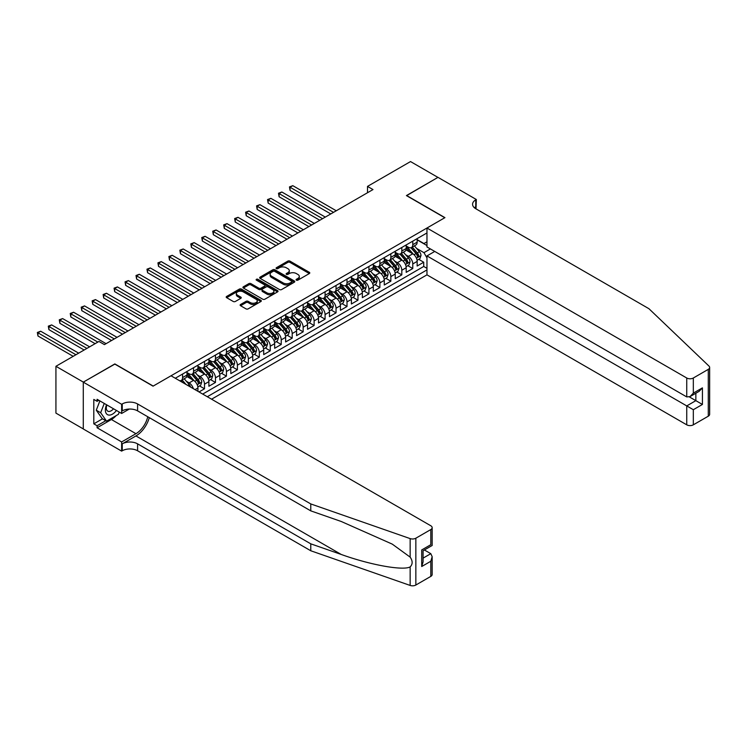 <?xml version="1.0" encoding="UTF-8"?>
<svg xmlns="http://www.w3.org/2000/svg" width="747" height="747" viewBox="0 0 747 747"><rect width="100%" height="100%" fill="white"/><g stroke="black" fill="none" stroke-linecap="round" stroke-linejoin="round"><path stroke-width="1.12" d="M296.391 280.144A1.064 0.616 0 0 0 297.904 280.144L309.333 273.551A1.522 0.878 0 0 0 309.781 272.926A1.522 0.878 0 0 0 309.333 272.31L289.967 261.123A1.522 0.878 0 0 0 287.819 261.123L276.381 267.725A1.064 0.616 0 0 0 277.893 268.593L279.369 267.743A4.865 2.811 0 0 1 286.25 267.743L287.866 268.668A4.865 2.811 0 0 1 289.294 270.657A4.865 2.811 0 0 1 287.866 272.646L286.39 273.505A1.064 0.616 0 0 0 287.894 274.373L289.378 273.514A4.865 2.811 0 0 1 296.26 273.514L297.876 274.448A4.865 2.811 0 0 1 299.304 276.437A4.865 2.811 0 0 1 297.876 278.426L296.391 279.275A1.064 0.616 0 0 0 296.391 280.144L296.391 279.275M240.581 304.487A1.522 0.878 0 0 0 240.132 305.103A1.522 0.878 0 0 0 240.581 305.728L246.015 308.866A1.522 0.878 0 0 0 248.163 308.866L260.862 301.536A1.522 0.878 0 0 0 261.31 300.91A1.522 0.878 0 0 0 260.862 300.294L241.496 289.108A1.522 0.878 0 0 0 239.348 289.108L226.649 296.438A1.522 0.878 0 0 0 226.201 297.063A1.522 0.878 0 0 0 226.649 297.68L233.213 301.471A1.522 0.878 0 0 0 235.361 301.471L240.795 298.333A1.522 0.878 0 0 0 241.244 297.708A1.522 0.878 0 0 0 240.795 297.091L237.546 295.214A4.071 2.353 0 0 1 236.351 293.552A4.071 2.353 0 0 1 238.863 291.377A4.071 2.353 0 0 1 243.298 291.89L256.044 299.248A4.071 2.353 0 0 1 257.239 300.91A4.071 2.353 0 0 1 254.727 303.086A4.071 2.353 0 0 1 250.292 302.572L248.163 301.349A1.522 0.878 0 0 0 246.015 301.349L240.581 304.487L240.581 305.728M114.842 364.106L83.328 382.109L55.932 366.291L55.932 413.119L83.281 428.909M114.842 363.92L153.21 386.068L444.782 217.732L406.415 195.583L437.929 177.384L410.523 161.567L367.505 186.405L367.505 192.735M55.932 366.291L98.949 341.454L104.431 344.619L372.986 189.57L367.505 186.405M279.481 289.547A1.522 0.878 0 0 0 281.628 289.547L294.327 282.217A1.522 0.878 0 0 0 294.766 281.591A1.522 0.878 0 0 0 294.327 280.975L274.961 269.788A1.522 0.878 0 0 0 272.804 269.788L260.105 277.118A1.522 0.878 0 0 0 259.667 277.744A1.522 0.878 0 0 0 260.105 278.36L279.481 289.547M256.828 280.377A1.064 0.616 0 0 1 257.902 280.527L257.902 279.266L277.595 290.63A1.522 0.878 0 0 1 278.043 291.255A1.522 0.878 0 0 1 277.595 291.872L264.896 299.202A1.522 0.878 0 0 1 262.748 299.202L243.382 288.025L248.816 284.906L248.816 283.645L243.382 286.783A1.522 0.878 0 0 0 242.934 287.399A1.522 0.878 0 0 0 243.382 288.025L243.382 286.783M248.816 284.906A1.522 0.878 0 0 1 250.964 284.906L250.964 283.645A1.522 0.878 0 0 0 248.816 283.645M250.964 283.645L258.817 288.174A1.522 0.878 0 0 0 260.974 288.174L264.578 286.092A1.522 0.878 0 0 0 265.017 285.475A1.522 0.878 0 0 0 264.578 284.85L256.398 280.134A1.064 0.616 0 0 1 257.902 279.266M199.029 391.951L204.51 388.785L199.524 385.91M197.376 374.985L200.121 376.572A6.2 3.576 60 0 1 204.51 384.173L208.889 381.642L208.889 386.255L215.472 382.464L210.486 379.579M208.338 368.654L211.084 370.251A6.2 3.576 60 0 1 215.472 377.842L219.851 375.311L219.851 379.934L226.434 376.133L221.448 373.257M219.291 362.332L222.046 363.92A6.2 3.576 60 0 1 226.434 371.511L230.814 368.981L230.814 373.603L237.397 369.802L232.401 366.926M230.253 356.002L233.008 357.589A6.2 3.576 60 0 1 237.397 365.18L241.776 362.65L241.776 367.272L248.349 363.472L243.363 360.596M241.216 349.671L243.97 351.258A6.2 3.576 60 0 1 248.349 358.859L252.738 356.328L252.738 360.941L259.312 357.15L254.325 354.265M252.178 343.34L254.932 344.937A6.2 3.576 60 0 1 259.312 352.528L263.7 349.998L263.7 354.62L270.274 350.819L265.288 347.943M263.14 337.018L265.895 338.606A6.2 3.576 60 0 1 270.274 346.197L274.663 343.667L274.663 348.289L281.236 344.488L276.25 341.612M274.102 330.688L276.857 332.275A6.2 3.576 60 0 1 281.236 339.866L285.625 337.336L285.625 341.958L292.198 338.158L287.212 335.282M285.065 324.357L287.819 325.944A6.2 3.576 60 0 1 292.198 333.545L296.587 331.014L296.587 335.627L303.161 331.836L298.174 328.951M296.027 318.035L298.772 319.623A6.2 3.576 60 0 1 303.161 327.214L307.549 324.684L307.549 329.306L314.123 325.505L309.137 322.629M306.989 311.704L309.734 313.292A6.2 3.576 60 0 1 314.123 320.883L318.502 318.353L318.502 322.975L325.085 319.174L320.099 316.298M317.942 305.374L320.696 306.961A6.2 3.576 60 0 1 325.085 314.552L329.464 312.022L329.464 316.644L336.047 312.844L331.061 309.968M328.904 299.043L331.659 300.63A6.2 3.576 60 0 1 336.047 308.231L340.427 305.7L340.427 310.313L347.01 306.522L342.014 303.637M339.866 292.721L342.621 294.309A6.2 3.576 60 0 1 347.01 301.9L351.389 299.37L351.389 303.992L357.962 300.191L352.976 297.315M350.829 286.39L353.583 287.978A6.2 3.576 60 0 1 357.962 295.569L362.351 293.039L362.351 297.661L368.925 293.86L363.938 290.985M361.791 280.06L364.545 281.647A6.2 3.576 60 0 1 368.925 289.248L373.313 286.708L373.313 291.33L379.887 287.539L374.901 284.654M372.753 273.729L375.508 275.316A6.2 3.576 60 0 1 379.887 282.917L384.275 280.386L384.275 284.999L390.849 281.208L385.863 278.323M383.715 267.407L386.47 268.995A6.2 3.576 60 0 1 390.849 276.586L395.238 274.056L395.238 278.678L401.811 274.877L396.825 272.001M394.677 261.077L397.423 262.664A6.2 3.576 60 0 1 401.811 270.255L406.2 267.725L406.2 272.347L412.774 268.547L412.774 263.934A6.2 3.576 -120 0 0 408.385 256.333L405.64 254.746M407.787 265.671L412.774 268.547M197.936 391.316L197.936 387.964A6.2 3.576 -120 0 0 193.548 380.372L186.769 376.46M193.286 388.636A6.2 3.576 60 0 0 189.159 382.903L186.414 381.315M208.889 381.642A6.2 3.576 -120 0 0 204.51 374.042L197.731 370.129M219.851 375.311A6.2 3.576 -120 0 0 215.472 367.72L208.693 363.798M230.814 368.981A6.2 3.576 -120 0 0 226.434 361.389L219.655 357.477M241.776 362.65A6.2 3.576 -120 0 0 237.397 355.058L230.618 351.146M252.738 356.328A6.2 3.576 -120 0 0 248.349 348.728L241.58 344.815M263.7 349.998A6.2 3.576 -120 0 0 259.312 342.406L252.533 338.484M274.663 343.667A6.2 3.576 -120 0 0 270.274 336.075L263.495 332.163M285.625 337.336A6.2 3.576 -120 0 0 281.236 329.744L274.457 325.832M296.587 331.014A6.2 3.576 -120 0 0 292.198 323.414L285.419 319.501M307.549 324.684A6.2 3.576 -120 0 0 303.161 317.092L296.382 313.17M318.502 318.353A6.2 3.576 -120 0 0 314.123 310.761L307.344 306.849M329.464 312.022A6.2 3.576 -120 0 0 325.085 304.431L318.306 300.518M340.427 305.7A6.2 3.576 -120 0 0 336.047 298.1L329.268 294.187M351.389 299.37A6.2 3.576 -120 0 0 347.01 291.778L340.23 287.856M362.351 293.039A6.2 3.576 -120 0 0 357.962 285.447L351.183 281.535M373.313 286.708A6.2 3.576 -120 0 0 368.925 279.117L362.146 275.204M384.275 280.386A6.2 3.576 -120 0 0 379.887 272.786L373.108 268.873M395.238 274.056A6.2 3.576 -120 0 0 390.849 266.464L384.07 262.542M406.2 267.725A6.2 3.576 -120 0 0 401.811 260.133L395.032 256.221M211.578 399.197L426.967 274.849L686.745 424.828L686.745 405.91L695.849 400.653L695.849 393.239M207.302 396.732L426.967 269.91M426.967 232.952L175.293 378.253M186.974 372.529L189.159 373.789A6.2 3.576 60 0 0 192.259 374.098L196.648 371.567A6.2 3.576 -120 0 0 197.936 368.729L197.936 365.18M197.936 366.198L200.121 367.459A6.2 3.576 60 0 0 203.221 367.767L207.61 365.236A6.2 3.576 -120 0 0 208.889 362.398L208.889 358.859M208.889 359.867L211.084 361.137A6.2 3.576 60 0 0 214.184 361.445L218.572 358.905A6.2 3.576 -120 0 0 219.851 356.067L219.851 352.528M219.851 353.536L222.046 354.806A6.2 3.576 60 0 0 225.146 355.114L229.534 352.584A6.2 3.576 -120 0 0 230.814 349.745L230.814 346.197M230.814 347.215L233.008 348.475A6.2 3.576 60 0 0 236.108 348.784L240.497 346.253A6.2 3.576 -120 0 0 241.776 343.415L241.776 339.866M241.776 340.884L243.97 342.145A6.2 3.576 60 0 0 247.07 342.453L251.459 339.922A6.2 3.576 -120 0 0 252.738 337.084L252.738 333.545M252.738 334.553L254.932 335.823A6.2 3.576 60 0 0 258.032 336.131L262.412 333.592A6.2 3.576 -120 0 0 263.7 330.753L263.7 327.214M263.7 328.222L265.895 329.492A6.2 3.576 60 0 0 268.995 329.8L273.374 327.27A6.2 3.576 -120 0 0 274.663 324.431L274.663 320.883M274.663 321.901L276.857 323.162A6.2 3.576 60 0 0 279.957 323.47L284.336 320.939A6.2 3.576 -120 0 0 285.625 318.101L285.625 314.552M285.625 315.57L287.819 316.831A6.2 3.576 60 0 0 290.919 317.139L295.298 314.608A6.2 3.576 -120 0 0 296.587 311.77L296.587 308.231M296.587 309.239L298.772 310.509A6.2 3.576 60 0 0 301.872 310.817L306.261 308.278A6.2 3.576 -120 0 0 307.549 305.448L307.549 301.9M307.549 302.908L309.734 304.178A6.2 3.576 60 0 0 312.834 304.487L317.223 301.956A6.2 3.576 -120 0 0 318.502 299.117L318.502 295.569M318.502 296.587L320.696 297.848A6.2 3.576 60 0 0 323.796 298.156L328.185 295.625A6.2 3.576 -120 0 0 329.464 292.787L329.464 289.238M329.464 290.256L331.659 291.517A6.2 3.576 60 0 0 334.759 291.825L339.147 289.294A6.2 3.576 -120 0 0 340.427 286.456L340.427 282.917M340.427 283.925L342.621 285.195A6.2 3.576 60 0 0 345.721 285.503L350.11 282.973A6.2 3.576 -120 0 0 351.389 280.134L351.389 276.586M351.389 277.595L353.583 278.864A6.2 3.576 60 0 0 356.683 279.173L361.062 276.642A6.2 3.576 -120 0 0 362.351 273.804L362.351 270.255M362.351 271.273L364.545 272.534A6.2 3.576 60 0 0 367.645 272.842L372.025 270.311A6.2 3.576 -120 0 0 373.313 267.473L373.313 263.934M373.313 264.942L375.508 266.212A6.2 3.576 60 0 0 378.608 266.511L382.987 263.98A6.2 3.576 -120 0 0 384.275 261.142L384.275 257.603M384.275 258.611L386.47 259.881A6.2 3.576 60 0 0 389.57 260.189L393.949 257.659A6.2 3.576 -120 0 0 395.238 254.82L395.238 251.272M395.238 252.281L397.423 253.55A6.2 3.576 60 0 0 400.523 253.859L404.911 251.328A6.2 3.576 -120 0 0 406.2 248.49L406.2 244.941M202.698 394.071L423.736 266.464L423.736 262.225L417.153 266.016L417.153 261.394A6.2 3.576 -120 0 0 412.774 253.803L405.995 249.89M406.2 245.959L408.385 247.22A6.2 3.576 -120 0 0 411.485 247.528A6.2 3.576 -120 0 0 412.774 244.689L412.774 241.15M411.485 247.528L415.874 244.997A6.2 3.576 -120 0 0 417.153 242.159L417.153 238.62M176.012 378.664L176.012 377.842M182.585 374.042L182.585 377.59A6.2 3.576 60 0 1 181.306 380.428A6.2 3.576 60 0 1 179.392 380.615M181.306 380.428L185.686 377.898A6.2 3.576 -120 0 0 186.974 375.059L186.974 371.511M193.548 367.711L193.548 371.259A6.2 3.576 60 0 1 192.259 374.098M204.51 361.389L204.51 364.928A6.2 3.576 60 0 1 203.221 367.767M215.472 355.058L215.472 358.607A6.2 3.576 60 0 1 214.184 361.445M226.434 348.728L226.434 352.276A6.2 3.576 60 0 1 225.146 355.114M237.397 342.406L237.397 345.945A6.2 3.576 60 0 1 236.108 348.784M248.349 336.075L248.349 339.614A6.2 3.576 60 0 1 247.07 342.453M259.312 329.744L259.312 333.293A6.2 3.576 60 0 1 258.032 336.131M270.274 323.414L270.274 326.962A6.2 3.576 60 0 1 268.995 329.8M281.236 317.092L281.236 320.631A6.2 3.576 60 0 1 279.957 323.47M292.198 310.761L292.198 314.3A6.2 3.576 60 0 1 290.919 317.139M303.161 304.431L303.161 307.979A6.2 3.576 60 0 1 301.872 310.817M314.123 298.1L314.123 301.648A6.2 3.576 60 0 1 312.834 304.487M325.085 291.778L325.085 295.317A6.2 3.576 60 0 1 323.796 298.156M336.047 285.447L336.047 288.986A6.2 3.576 60 0 1 334.759 291.825M347.01 279.117L347.01 282.665A6.2 3.576 60 0 1 345.721 285.503M357.962 272.786L357.962 276.334A6.2 3.576 60 0 1 356.683 279.173M368.925 266.464L368.925 270.003A6.2 3.576 60 0 1 367.645 272.842M379.887 260.133L379.887 263.672A6.2 3.576 60 0 1 378.608 266.511M390.849 253.803L390.849 257.351A6.2 3.576 60 0 1 389.57 260.189M401.811 247.472L401.811 251.02A6.2 3.576 60 0 1 400.523 253.859M401.811 270.255L401.811 274.877M390.849 276.586L390.849 281.208M379.887 282.917L379.887 287.539M368.925 289.248L368.925 293.86M357.962 295.569L357.962 300.191M347.01 301.9L347.01 306.522M336.047 308.231L336.047 312.844M325.085 314.552L325.085 319.174M314.123 320.883L314.123 325.505M303.161 327.214L303.161 331.836M292.198 333.545L292.198 338.158M281.236 339.866L281.236 344.488M270.274 346.197L270.274 350.819M259.312 352.528L259.312 357.15M248.349 358.859L248.349 363.472M237.397 365.18L237.397 369.802M226.434 371.511L226.434 376.133M215.472 377.842L215.472 382.464M204.51 384.173L204.51 388.785M426.967 257.883L423.951 252.663L416.602 248.415M423.951 252.663L430.421 248.928M417.153 239.88L426.967 245.548M417.153 239.628L423.951 243.55L426.967 241.813M418.75 259.34L423.736 262.225M423.736 266.464L426.967 268.332M296.82 280.302L297.876 279.686A4.865 2.811 0 0 0 299.304 277.707L299.304 276.437M289.294 270.657L289.294 271.927A4.865 2.811 0 0 1 287.866 273.916L286.811 274.522M309.314 273.561L289.967 262.393A1.522 0.878 0 0 0 287.819 262.393L276.81 268.743M294.327 280.975L294.327 282.217L274.961 271.058A1.522 0.878 0 0 0 272.804 271.058L260.133 278.37M291.638 282.03A1.064 0.616 0 0 0 291.638 281.161L274.635 271.338A1.064 0.616 0 0 0 273.131 271.338L271.572 272.244A4.865 2.811 0 0 0 270.143 274.233A4.865 2.811 0 0 0 271.572 276.222L283.188 282.926A4.865 2.811 0 0 0 290.069 282.926L291.638 282.03L291.638 283.29A1.064 0.616 0 0 0 291.946 282.861L291.946 281.591M270.143 274.233L270.143 275.494A4.865 2.811 0 0 0 271.572 277.482L271.572 276.222M291.638 283.29L290.069 284.196A4.865 2.811 0 0 1 283.188 284.196L271.572 277.482M250.964 284.906L258.817 289.444A1.522 0.878 0 0 0 260.974 289.444L264.578 287.362A1.522 0.878 0 0 0 265.017 286.736L265.017 285.475M257.902 280.527L277.576 291.881M266.968 292.88A4.071 2.353 0 0 0 271.404 293.394A4.071 2.353 0 0 0 273.916 291.218A4.071 2.353 0 0 0 272.72 289.556L268.229 286.969A1.522 0.878 0 0 0 266.081 286.969L262.477 289.042A1.522 0.878 0 0 0 262.029 289.668A1.522 0.878 0 0 0 262.477 290.294L266.968 292.88L266.968 294.15A4.071 2.353 0 0 0 271.404 294.654A4.071 2.353 0 0 0 273.916 292.488L273.916 291.218M262.029 289.668L262.029 290.938A1.522 0.878 0 0 0 262.477 291.554L262.477 290.294M266.968 294.15L262.477 291.554M257.239 300.91L257.239 302.18A4.071 2.353 0 0 1 254.727 304.346A4.071 2.353 0 0 1 250.292 303.842L248.163 302.61A1.522 0.878 0 0 0 246.015 302.61L240.599 305.738M236.351 293.552L236.351 294.813A4.071 2.353 0 0 0 237.546 296.475L237.546 295.214M240.777 298.342L237.546 296.475M260.862 300.294L260.862 301.536L241.496 290.378A1.522 0.878 0 0 0 239.348 290.378L226.668 297.689L226.649 296.438M417.069 260.311L419.898 258.677L420.991 255.511A4.109 2.372 -120 0 0 419.394 251.655L414.389 245.856M413.38 254.204L407.442 247.332A11.859 6.844 -120 0 0 406.2 246.024M410.122 252.271L406.807 248.424A9.842 5.687 -120 0 0 406.2 247.771M336.262 210.766L292.805 185.676L290.06 187.264L290.06 190.429L330.781 213.931M410.934 247.752L415.995 253.616A4.109 2.372 60 0 1 417.461 256.445C418.077 257.276 418.516 257.024 418.778 255.689A4.109 2.372 -120 0 0 417.312 252.859L412.307 247.061M411.223 247.659L416.667 253.961A2.092 1.205 60 0 1 417.2 254.774L418.778 255.689M417.461 256.445L417.76 256.931M290.06 190.429L289.462 186.909L333.526 212.353M289.462 186.909L292.805 185.676M106.56 404.762A10.075 5.817 120 0 0 108.931 415.089A10.075 5.817 120 0 0 116.448 410.467M106.905 404.958A6.9 3.987 120 0 0 107.745 411.13A6.9 3.987 120 0 0 108.754 411.448A6.9 3.987 120 0 0 113.507 408.777M119.268 412.101L118.409 414.324L106.569 421.159L102.19 418.628L96.27 410.206L99.883 400.906M106.569 421.159L100.658 412.736L104.263 403.436M96.27 410.206L100.658 412.736M434.754 251.431L426.967 255.922L693.328 409.701L693.328 424.828L708.287 416.191L708.287 369.363A4.65 2.689 0 0 0 709.65 367.459A4.65 2.689 0 0 0 708.978 366.077L648.928 308.707L475.746 208.712A10.85 6.265 180 0 1 472.571 204.286A10.85 6.265 180 0 1 475.746 199.851L476.343 199.505L437.985 177.356L406.583 195.677M426.967 255.922L426.967 274.849M406.583 195.49L444.941 217.638L426.967 228.012L686.745 378.001A4.65 2.689 0 0 0 693.328 378.001L708.287 369.363M476.343 199.505L476.016 208.871M426.967 228.012L426.967 246.94L686.745 396.918L686.745 378.001M709.65 367.459L709.65 414.296A4.65 2.689 180 0 1 708.287 416.191M693.328 424.828A4.65 2.689 180 0 1 686.745 424.828M474.373 207.75A10.85 6.265 180 0 1 475.746 206.779L475.746 199.851M689.378 396.918L702.423 404.454L693.328 409.701M693.328 378.001L693.328 393.127L690.041 396.592L686.745 396.918M693.328 393.127L702.423 387.87L699.136 391.344L690.041 396.592M430.804 576.395L430.804 561.268L432.168 556.683L432.168 574.499A4.65 2.689 180 0 1 430.804 576.395L415.846 585.032A4.65 2.689 180 0 1 410.15 585.433L310.78 550.763L310.78 543.835L137.588 443.849A10.85 6.265 -0 0 0 122.247 443.849L135.945 435.94A20.188 11.653 120 0 0 149.288 417.629M310.78 543.835L341.248 554.47C370.372 564.965 402.904 570.839 410.15 566.917C412.792 564.209 412.792 560.95 410.15 557.122L392.268 544.124L341.248 521.49L310.78 510.864L137.588 410.878A10.85 6.265 -0 0 0 122.247 410.878L122.247 403.95L121.64 404.295L83.281 382.147L114.683 364.013L153.042 386.162L171.026 375.788L430.804 525.767A4.65 2.689 -0 0 1 432.168 527.662A4.65 2.689 -0 0 1 430.804 529.567L415.846 538.204L415.846 585.032M310.78 550.763L137.588 450.777A10.85 6.265 -0 0 0 122.247 450.777L121.64 451.123L83.281 428.974L83.281 382.147M310.78 510.864L310.78 503.936L137.588 403.95A10.85 6.265 -0 0 0 122.247 403.95M410.15 557.122L410.15 538.606L310.78 503.936M116.224 415.584A17.442 10.066 -60 0 1 111.396 419.515L97.091 427.77L97.091 425.743L105.803 420.71M98.847 400.308L97.091 401.316L93.805 399.421L93.805 423.848L97.091 425.743M97.091 401.316L97.091 399.29L121.64 413.474L121.64 404.295M121.64 451.123L121.64 441.944L135.945 433.69A17.442 10.066 120 0 0 147.757 416.742M97.091 427.77L121.64 441.944M424.38 549.969L430.804 553.676L432.168 556.683M129.296 409.048L121.64 413.474M410.15 538.606A4.65 2.689 -0 0 0 415.846 538.204M93.805 423.848L102.516 418.815M430.804 561.268L421.71 566.525L423.073 561.94L423.073 550.726L432.168 545.478L432.168 527.662M421.71 566.525L421.71 549.941C423.484 550.969 423.484 550.969 421.71 549.941L430.804 544.694C432.578 545.712 432.578 545.712 430.804 544.694L430.804 529.567M406.107 266.642L408.936 265.008L410.028 261.842A4.109 2.372 -120 0 0 408.432 257.986L403.427 252.187M402.418 260.535L396.48 253.653A11.859 6.844 -120 0 0 395.238 252.355M399.159 258.602L395.845 254.755A9.842 5.687 -120 0 0 395.238 254.092M325.3 217.097L281.843 192.007L279.098 193.585L279.098 196.75L319.819 220.262M399.972 254.083L405.033 259.947A4.109 2.372 60 0 1 406.499 262.776C407.115 263.598 407.554 263.346 407.815 262.02A4.109 2.372 -120 0 0 406.349 259.19L401.344 253.392M400.271 253.989L405.705 260.283A2.092 1.205 60 0 1 406.237 261.105L407.815 262.02M406.499 262.776L406.798 263.261M279.098 196.75L278.5 193.24L322.564 218.684M278.5 193.24L281.843 192.007M395.144 272.972L397.974 271.338L399.066 268.173A4.109 2.372 -120 0 0 397.469 264.317L392.464 258.518M391.456 266.866L385.517 259.984A11.859 6.844 -120 0 0 384.275 258.677M388.207 264.933L384.882 261.086A9.842 5.687 -120 0 0 384.275 260.423M314.338 223.428L270.881 198.338L268.136 199.916L268.136 203.081L308.856 226.593M389.01 260.414L394.071 266.277A4.109 2.372 60 0 1 395.536 269.107C396.153 269.928 396.592 269.676 396.853 268.341A4.109 2.372 -120 0 0 395.387 265.512L390.382 259.713M389.308 260.311L394.752 266.614A2.092 1.205 60 0 1 395.275 267.435L396.853 268.341M395.536 269.107L395.835 269.592M268.136 203.081L267.538 199.57L311.602 225.006M267.538 199.57L270.881 198.338M384.182 279.294L387.011 277.66L388.113 274.494A4.109 2.372 -120 0 0 386.507 270.638L381.502 264.84M380.494 273.187L374.555 266.315A11.859 6.844 -120 0 0 373.313 265.008M377.244 271.264L373.92 267.417A9.842 5.687 -120 0 0 373.313 266.754M303.375 229.759L259.919 204.659L257.173 206.247L257.173 209.412L297.894 232.924M378.047 266.735L383.108 272.599A4.109 2.372 60 0 1 384.574 275.428C385.191 276.259 385.629 276.007 385.891 274.672A4.109 2.372 -120 0 0 384.425 271.843L379.42 266.044M378.346 266.642L383.79 272.944A2.092 1.205 60 0 1 384.313 273.766L385.891 274.672M384.574 275.428L384.873 275.923M257.173 209.412L256.576 205.901L300.639 231.337M256.576 205.901L259.919 204.659M373.22 285.625L376.049 283.991L377.151 280.825A4.109 2.372 -120 0 0 375.545 276.969L370.54 271.17M369.541 279.518L363.593 272.646A11.859 6.844 -120 0 0 362.351 271.338M366.282 277.585L362.958 273.738A9.842 5.687 -120 0 0 362.351 273.085M292.413 236.08L248.956 210.99L246.221 212.578L246.221 215.743L286.941 239.245M367.085 273.066L372.146 278.93A4.109 2.372 60 0 1 373.612 281.759C374.228 282.59 374.667 282.338 374.929 281.003A4.109 2.372 -120 0 0 373.463 278.173L368.458 272.375M367.384 272.972L372.828 279.275A2.092 1.205 60 0 1 373.351 280.088L374.929 281.003M373.612 281.759L373.911 282.245M246.221 215.743L245.614 212.223L289.677 237.667M245.614 212.223L248.956 210.99M362.258 291.956L365.087 290.322L366.189 287.156A4.109 2.372 -120 0 0 364.583 283.3L359.578 277.501M358.579 285.849L352.64 278.967A11.859 6.844 -120 0 0 351.389 277.669M355.32 283.916L351.996 280.069A9.842 5.687 -120 0 0 351.389 279.406M281.46 242.411L237.994 217.321L235.258 218.899L235.258 222.064L275.979 245.576M356.123 279.397L361.193 285.261A4.109 2.372 60 0 1 362.65 288.09C363.275 288.912 363.714 288.659 363.966 287.334A4.109 2.372 -120 0 0 362.5 284.504L357.496 278.706M356.422 279.294L361.865 285.597A2.092 1.205 60 0 1 362.388 286.418L363.966 287.334M362.65 288.09L362.949 288.575M235.258 222.064L234.651 218.554L278.715 243.998M234.651 218.554L237.994 217.321M351.295 298.286L354.134 296.643L355.227 293.487A4.109 2.372 -120 0 0 353.63 289.621L348.616 283.832M347.616 292.18L341.678 285.298A11.859 6.844 -120 0 0 340.427 283.991M344.358 290.247L341.034 286.4A9.842 5.687 -120 0 0 340.427 285.737M270.498 248.742L227.032 223.652L224.296 225.23L224.296 228.395L265.017 251.907M345.161 285.718L350.231 291.591A4.109 2.372 60 0 1 351.697 294.421C352.313 295.242 352.752 294.99 353.004 293.655A4.109 2.372 -120 0 0 351.548 290.826L346.533 285.027M345.459 285.625L350.903 291.928A2.092 1.205 60 0 1 351.426 292.749L353.004 293.655M351.697 294.421L351.996 294.906M224.296 228.395L223.689 224.884L267.753 250.32M223.689 224.884L227.032 223.652M340.333 304.608L343.172 302.974L344.264 299.808A4.109 2.372 -120 0 0 342.668 295.952L337.653 290.153M336.654 298.501L330.716 291.629A11.859 6.844 -120 0 0 329.464 290.322M333.395 296.578L330.071 292.731A9.842 5.687 -120 0 0 329.464 292.068M259.536 255.072L216.07 229.973L213.334 231.561L213.334 234.726L254.055 258.238M334.198 292.049L339.269 297.913A4.109 2.372 60 0 1 340.735 300.742C341.351 301.573 341.79 301.321 342.051 299.986A4.109 2.372 -120 0 0 340.585 297.157L335.571 291.358M334.497 291.956L339.941 298.258A2.092 1.205 60 0 1 340.473 299.08L342.051 299.986M340.735 300.742L341.034 301.237M213.334 234.726L212.727 231.215L256.791 256.651M212.727 231.215L216.07 229.973M329.371 310.939L332.21 309.305L333.302 306.139A4.109 2.372 -120 0 0 331.705 302.283L326.691 296.484M325.692 304.832L319.753 297.96A11.859 6.844 -120 0 0 318.502 296.652M322.433 302.899L319.109 299.052A9.842 5.687 -120 0 0 318.502 298.398M248.574 261.394L205.108 236.304L202.372 237.891L202.372 241.057L243.092 264.559M323.236 298.38L328.307 304.244A4.109 2.372 60 0 1 329.772 307.073C330.389 307.904 330.828 307.643 331.089 306.317A4.109 2.372 -120 0 0 329.623 303.487L324.609 297.689M323.535 298.286L328.979 304.589A2.092 1.205 60 0 1 329.511 305.402L331.089 306.317M329.772 307.073L330.071 307.559M202.372 241.057L201.765 237.537L245.828 262.981M201.765 237.537L205.108 236.304M318.418 317.27L321.247 315.636L322.34 312.47A4.109 2.372 -120 0 0 320.743 308.614L315.738 302.815M314.73 311.163L308.791 304.281A11.859 6.844 -120 0 0 307.549 302.983M311.471 309.23L308.147 305.383A9.842 5.687 -120 0 0 307.549 304.72M237.611 267.725L194.155 242.635L191.409 244.213L191.409 247.378L232.13 270.89M312.274 304.711L317.344 310.575A4.109 2.372 60 0 1 318.81 313.404C319.427 314.226 319.865 313.973 320.127 312.648A4.109 2.372 -120 0 0 318.661 309.809L313.656 304.02M312.573 304.608L318.017 310.911A2.092 1.205 60 0 1 318.549 311.732L320.127 312.648M318.81 313.404L319.109 313.889M191.409 247.378L190.812 243.867L234.875 269.312M190.812 243.867L194.155 242.635M307.456 323.6L310.285 321.957L311.378 318.801A4.109 2.372 -120 0 0 309.781 314.935L304.776 309.137M303.768 317.484L297.829 310.612A11.859 6.844 -120 0 0 296.587 309.305M300.509 315.561L297.194 311.714A9.842 5.687 -120 0 0 296.587 311.051M226.649 274.056L183.192 248.966L180.447 250.544L180.447 253.709L221.168 277.221M301.321 311.032L306.382 316.905A4.109 2.372 60 0 1 307.848 319.735C308.464 320.556 308.903 320.304 309.165 318.969A4.109 2.372 -120 0 0 307.699 316.14L302.694 310.341M301.62 310.939L307.054 317.242A2.092 1.205 60 0 1 307.587 318.063L309.165 318.969M307.848 319.735L308.147 320.22M180.447 253.709L179.85 250.198L223.913 275.634M179.85 250.198L183.192 248.966M296.494 329.922L299.323 328.288L300.415 325.122A4.109 2.372 -120 0 0 298.819 321.266L293.814 315.467M292.805 323.815L286.867 316.943A11.859 6.844 -120 0 0 285.625 315.636M289.547 321.892L286.232 318.045A9.842 5.687 -120 0 0 285.625 317.382M215.687 280.386L172.23 255.287L169.485 256.875L169.485 260.04L210.206 283.552M290.359 317.363L295.42 323.227A4.109 2.372 60 0 1 296.886 326.056C297.502 326.887 297.941 326.635 298.202 325.3A4.109 2.372 -120 0 0 296.736 322.471L291.732 316.672M290.658 317.27L296.101 323.572A2.092 1.205 60 0 1 296.624 324.394L298.202 325.3M296.886 326.056L297.185 326.551M169.485 260.04L168.887 256.529L212.951 281.964M168.887 256.529L172.23 255.287M285.531 336.253L288.361 334.619L289.462 331.453A4.109 2.372 -120 0 0 287.856 327.597L282.852 321.798M281.843 330.146L275.904 323.274A11.859 6.844 -120 0 0 274.663 321.966M278.594 328.213L275.269 324.366A9.842 5.687 -120 0 0 274.663 323.712M204.725 286.708L161.268 261.618L158.523 263.205L158.523 266.362L199.244 289.873M279.397 323.694L284.458 329.558A4.109 2.372 60 0 1 285.924 332.387C286.54 333.218 286.979 332.957 287.24 331.631A4.109 2.372 -120 0 0 285.774 328.801L280.769 323.003M279.695 323.6L285.139 329.903A2.092 1.205 60 0 1 285.662 330.716L287.24 331.631M285.924 332.387L286.222 332.873M158.523 266.362L157.925 262.851L201.989 288.295M157.925 262.851L161.268 261.618M274.569 342.584L277.398 340.949L278.5 337.784A4.109 2.372 -120 0 0 276.894 333.928L271.889 328.129M270.89 336.477L264.942 329.595A11.859 6.844 -120 0 0 263.7 328.297M267.631 334.544L264.307 330.697A9.842 5.687 -120 0 0 263.7 330.034M193.762 293.039L150.306 267.949L147.57 269.527L147.57 272.692L188.281 296.204M268.434 330.025L273.495 335.889A4.109 2.372 60 0 1 274.961 338.718C275.578 339.54 276.017 339.287 276.278 337.961A4.109 2.372 -120 0 0 274.812 335.123L269.807 329.324M268.733 329.922L274.177 336.225A2.092 1.205 60 0 1 274.7 337.046L276.278 337.961M274.961 338.718L275.26 339.203M147.57 272.692L146.963 269.181L191.027 294.626M146.963 269.181L150.306 267.949M263.607 348.914L266.436 347.271L267.538 344.115A4.109 2.372 -120 0 0 265.932 340.249L260.927 334.451M259.928 342.798L253.989 335.926A11.859 6.844 -120 0 0 252.738 334.619M256.669 340.875L253.345 337.028A9.842 5.687 -120 0 0 252.738 336.365M182.81 299.37L139.344 274.28L136.608 275.858L136.608 279.023L177.328 302.535M257.472 336.346L262.542 342.219A4.109 2.372 60 0 1 263.999 345.049C264.615 345.87 265.054 345.618 265.316 344.283A4.109 2.372 -120 0 0 263.85 341.454L258.845 335.655M257.771 336.253L263.215 342.556A2.092 1.205 60 0 1 263.738 343.377L265.316 344.283M263.999 345.049L264.298 345.534M136.608 279.023L136.001 275.512L180.064 300.948M136.001 275.512L139.344 274.28M252.645 355.236L255.483 353.602L256.576 350.436A4.109 2.372 -120 0 0 254.979 346.58L249.965 340.781M248.966 349.129L243.027 342.257A11.859 6.844 -120 0 0 241.776 340.949M245.707 347.206L242.383 343.359A9.842 5.687 -120 0 0 241.776 342.696M171.847 305.7L128.381 280.601L125.645 282.189L125.645 285.354L166.366 308.856M246.51 342.677L251.58 348.541A4.109 2.372 60 0 1 253.037 351.37C253.663 352.201 254.101 351.949 254.353 350.614A4.109 2.372 -120 0 0 252.888 347.785L247.883 341.986M246.809 342.584L252.253 348.886A2.092 1.205 60 0 1 252.775 349.699L254.353 350.614M253.037 351.37L253.336 351.856M125.645 285.354L125.038 281.843L169.102 307.278M125.038 281.843L128.381 280.601M241.683 361.567L244.521 359.933L245.614 356.767A4.109 2.372 -120 0 0 244.017 352.911L239.003 347.112M238.004 355.46L232.065 348.578A11.859 6.844 -120 0 0 230.814 347.28M234.745 353.527L231.421 349.68A9.842 5.687 -120 0 0 230.814 349.026M160.885 312.022L117.419 286.932L114.683 288.519L114.683 291.675L155.404 315.187M235.548 349.008L240.618 354.872A4.109 2.372 60 0 1 242.084 357.701C242.7 358.532 243.139 358.271 243.391 356.945A4.109 2.372 -120 0 0 241.935 354.115L236.92 348.317M235.847 348.914L241.29 355.217A2.092 1.205 60 0 1 241.823 356.03L243.391 356.945M242.084 357.701L242.383 358.187M114.683 291.675L114.076 288.165L158.14 313.609M114.076 288.165L117.419 286.932M230.72 367.897L233.559 366.263L234.651 363.098A4.109 2.372 -120 0 0 233.055 359.242L228.04 353.443M227.041 361.791L221.103 354.909A11.859 6.844 -120 0 0 219.851 353.611M223.783 359.858L220.458 356.011A9.842 5.687 -120 0 0 219.851 355.348M149.923 318.353L106.457 293.263L103.721 294.841L103.721 298.006L144.442 321.518M224.586 355.339L229.656 361.203A4.109 2.372 60 0 1 231.122 364.032C231.738 364.853 232.177 364.601 232.438 363.266A4.109 2.372 -120 0 0 230.972 360.437L225.958 354.638M224.884 355.236L230.328 361.539A2.092 1.205 60 0 1 230.86 362.36L232.438 363.266M231.122 364.032L231.421 364.517M103.721 298.006L103.114 294.495L147.178 319.94M103.114 294.495L106.457 293.263M219.758 374.228L222.597 372.585L223.689 369.42A4.109 2.372 -120 0 0 222.092 365.563L217.078 359.765M216.079 368.112L210.14 361.24A11.859 6.844 -120 0 0 208.889 359.933M212.82 366.189L209.496 362.342A9.842 5.687 -120 0 0 208.889 361.679M138.961 324.684L95.504 299.594L92.759 301.172L92.759 304.337L133.48 327.849M213.623 361.66L218.694 367.533A4.109 2.372 60 0 1 220.16 370.363C220.776 371.184 221.215 370.932 221.476 369.597A4.109 2.372 -120 0 0 220.01 366.768L214.996 360.969M213.922 361.567L219.366 367.869A2.092 1.205 60 0 1 219.898 368.691L221.476 369.597M220.16 370.363L220.458 370.848M92.759 304.337L92.152 300.826L136.215 326.262M92.152 300.826L95.504 299.594M208.805 380.55L211.634 378.916L212.727 375.75A4.109 2.372 -120 0 0 211.13 371.894L206.125 366.095M205.117 374.443L199.178 367.571A11.859 6.844 -120 0 0 197.936 366.263M201.858 372.52L198.543 368.673A9.842 5.687 -120 0 0 197.936 368.01M127.998 331.014L84.542 305.915L81.796 307.503L81.796 310.668L122.517 334.17M202.67 367.991L207.731 373.855A4.109 2.372 60 0 1 209.197 376.684C209.814 377.515 210.252 377.263 210.514 375.928A4.109 2.372 -120 0 0 209.048 373.098L204.043 367.3M202.96 367.897L208.404 374.2A2.092 1.205 60 0 1 208.936 375.013L210.514 375.928M209.197 376.684L209.496 377.17M81.796 310.668L81.199 307.157L125.263 332.592M81.199 307.157L84.542 305.915M197.843 386.881L200.672 385.247L201.765 382.081A4.109 2.372 -120 0 0 200.168 378.225L195.163 372.426M194.155 380.774L188.216 373.892A11.859 6.844 -120 0 0 186.974 372.594M190.896 378.841L187.581 374.994A9.842 5.687 -120 0 0 186.974 374.34M117.036 337.336L73.579 312.246L70.834 313.833L70.834 316.989L111.555 340.501M191.708 374.322L196.769 380.186A4.109 2.372 60 0 1 198.235 383.015C198.851 383.846 199.29 383.584 199.552 382.259A4.109 2.372 -120 0 0 198.086 379.429L193.081 373.631M192.007 374.228L197.441 380.531A2.092 1.205 60 0 1 197.974 381.343L199.552 382.259M198.235 383.015L198.534 383.5M70.834 316.989L70.237 313.479L114.3 338.923M70.237 313.479L73.579 312.246M190.597 387.086A4.109 2.372 -120 0 0 189.206 384.556L184.201 378.757M106.074 343.667L62.617 318.577L59.872 320.155L59.872 323.32L95.112 343.667M185.966 384.406L182.119 379.952M181.045 380.55L182.791 382.576M180.746 380.653L182.035 382.137M59.872 323.32L59.274 319.809L97.857 342.089M59.274 319.809L62.617 318.577M89.631 346.832L51.655 324.908L48.91 326.486L48.91 329.651L84.15 349.998M48.91 329.651L48.312 326.14L86.895 348.41M48.312 326.14L51.655 324.908M78.678 353.163L40.693 331.229L37.957 332.817L37.957 335.982L73.197 356.328M37.957 335.982L37.35 332.462L75.933 354.741M37.35 332.462L40.693 331.229M189.159 382.903L193.548 380.372M200.121 376.572L204.51 374.042M211.084 370.251L215.472 367.72M222.046 363.92L226.434 361.389M233.008 357.589L237.397 355.058M243.97 351.258L248.349 348.728M254.932 344.937L259.312 342.406M265.895 338.606L270.274 336.075M276.857 332.275L281.236 329.744M287.819 325.944L292.198 323.414M298.772 319.623L303.161 317.092M309.734 313.292L314.123 310.761M320.696 306.961L325.085 304.431M331.659 300.63L336.047 298.1M342.621 294.309L347.01 291.778M353.583 287.978L357.962 285.447M364.545 281.647L368.925 279.117M375.508 275.316L379.887 272.786M386.47 268.995L390.849 266.464M397.423 262.664L401.811 260.133M408.385 256.333L412.774 253.803M412.774 244.689L417.153 242.159M182.585 377.59L186.974 375.059M193.548 371.259L197.936 368.729M204.51 364.928L208.889 362.398M215.472 358.607L219.851 356.067M226.434 352.276L230.814 349.745M237.397 345.945L241.776 343.415M248.349 339.614L252.738 337.084M259.312 333.293L263.7 330.753M270.274 326.962L274.663 324.431M281.236 320.631L285.625 318.101M292.198 314.3L296.587 311.77M303.161 307.979L307.549 305.448M314.123 301.648L318.502 299.117M325.085 295.317L329.464 292.787M336.047 288.986L340.427 286.456M347.01 282.665L351.389 280.134M357.962 276.334L362.351 273.804M368.925 270.003L373.313 267.473M379.887 263.672L384.275 261.142M390.849 257.351L395.238 254.82M401.811 251.02L406.2 248.49M412.774 263.934L417.153 261.394M195.032 389.645L197.936 387.964M297.876 279.686L297.876 278.426M286.39 274.373L286.39 273.505M287.866 273.916L287.866 272.646M276.381 268.593L276.381 267.725M287.819 262.393L287.819 261.123M289.967 262.393L289.967 261.123M309.333 273.551L309.333 272.31M260.105 278.36L260.105 277.118M272.804 271.058L272.804 269.788M274.961 271.058L274.961 269.788M283.188 284.196L283.188 282.926M290.069 284.196L290.069 282.926M258.817 289.444L258.817 288.174M260.974 289.444L260.974 288.174M264.578 287.362L264.578 286.092M277.595 291.872L277.595 290.63M246.015 302.61L246.015 301.349M248.163 302.61L248.163 301.349M250.292 303.842L250.292 302.572M240.795 298.333L240.795 297.091M239.348 290.378L239.348 289.108M241.496 290.378L241.496 289.108M416.443 258.21L420.963 255.595M407.442 247.332L408.011 247.005M417.312 252.859L419.394 251.655M414.034 254.746L415.995 253.616M702.423 387.87L702.423 404.454M341.248 554.47L135.945 435.94M137.588 410.878L137.588 403.95M137.588 443.849L137.588 450.777M410.15 585.433L410.15 566.917M122.247 443.849L122.247 450.777M111.396 419.515L135.945 433.69M423.073 558.14L430.804 553.676M405.481 264.531L410 261.917M396.48 253.653L397.049 253.326M406.349 259.19L408.432 257.986M403.072 261.077L405.033 259.947M394.519 270.862L399.047 268.248M385.517 259.984L386.087 259.657M395.387 265.512L397.469 264.317M392.11 267.407L394.071 266.277M383.556 277.193L388.085 274.579M374.555 266.315L375.125 265.988M384.425 271.843L386.507 270.638M381.157 273.738L383.108 272.599M372.594 283.524L377.123 280.909M363.593 272.646L364.162 272.319M373.463 278.173L375.545 276.969M370.195 280.06L372.146 278.93M361.632 289.845L366.161 287.231M352.64 278.967L353.2 278.64M362.5 284.504L364.583 283.3M359.232 286.39L361.193 285.261M350.67 296.176L355.198 293.562M341.678 285.298L342.238 284.971M351.548 290.826L353.63 289.621M348.27 292.721L350.231 291.591M339.708 302.507L344.236 299.892M330.716 291.629L331.276 291.302M340.585 297.157L342.668 295.952M337.308 299.043L339.269 297.913M328.745 308.838L333.274 306.223M319.753 297.96L320.314 297.633M329.623 303.487L331.705 302.283M326.346 305.374L328.307 304.244M317.783 315.159L322.312 312.545M308.791 304.281L309.351 303.954M318.661 309.809L320.743 308.614M315.383 311.704L317.344 310.575M306.83 321.49L311.35 318.876M297.829 310.612L298.398 310.285M307.699 316.14L309.781 314.935M304.421 318.035L306.382 316.905M295.868 327.821L300.397 325.206M286.867 316.943L287.436 316.616M296.736 322.471L298.819 321.266M293.459 324.357L295.42 323.227M284.906 334.142L289.434 331.537M275.904 323.274L276.474 322.947M285.774 328.801L287.856 327.597M282.497 330.688L284.458 329.558M273.944 340.473L278.472 337.859M264.942 329.595L265.512 329.268M274.812 335.123L276.894 333.928M271.544 337.018L273.495 335.889M262.981 346.804L267.51 344.19M253.989 335.926L254.55 335.599M263.85 341.454L265.932 340.249M260.582 343.349L262.542 342.219M252.019 353.135L256.548 350.52M243.027 342.257L243.587 341.93M252.888 347.785L254.979 346.58M249.619 349.671L251.58 348.541M241.057 359.456L245.586 356.842M232.065 348.578L232.625 348.261M241.935 354.115L244.017 352.911M238.657 356.002L240.618 354.872M230.095 365.787L234.623 363.173M221.103 354.909L221.663 354.582M230.972 360.437L233.055 359.242M227.695 362.332L229.656 361.203M219.132 372.118L223.661 369.504M210.14 361.24L210.701 360.913M220.01 366.768L222.092 365.563M216.733 368.663L218.694 367.533M208.17 378.449L212.699 375.834M199.178 367.571L199.748 367.244M209.048 373.098L211.13 371.894M205.77 374.985L207.731 373.855M197.217 384.77L201.737 382.156M188.216 373.892L188.786 373.575M198.086 379.429L200.168 378.225M194.808 381.315L196.769 380.186M187.712 385.415L189.206 384.556"/></g></svg>
